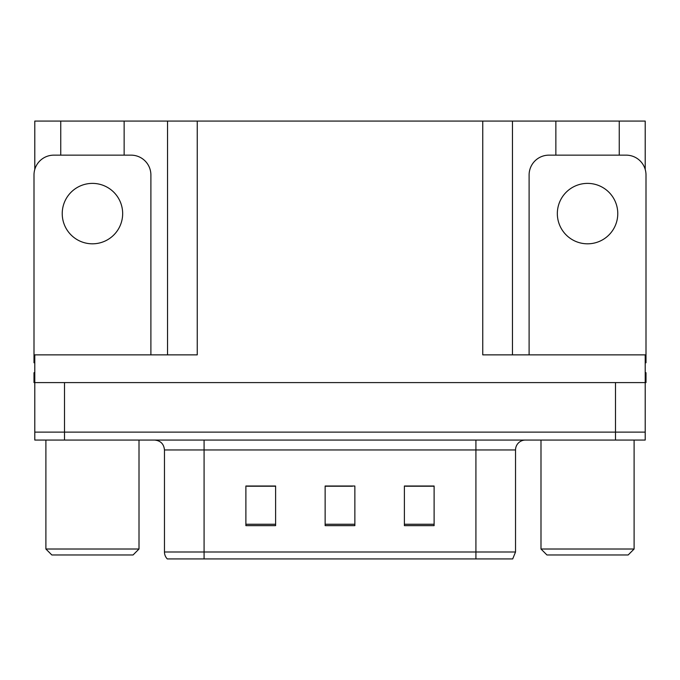 <?xml version="1.0" encoding="UTF-8"?>
<svg xmlns="http://www.w3.org/2000/svg" width="680" height="680" viewBox="0 0 680 680"><rect width="100%" height="100%" fill="white"/><g stroke="black" fill="none" stroke-linecap="round" stroke-linejoin="round"><path stroke-width="1.02" d="M124.143 155.15L124.143 121.074L482.749 121.074L482.749 354.858L645.21 354.858L645.21 382.594L34.791 382.594L34.791 432.123L64.515 432.123L34.791 432.123L34.791 440.054L64.515 440.054L64.515 432.123L615.485 432.123L64.515 432.123L64.515 382.594M34.791 372.691L34 372.691L34 382.594L34.791 382.594L34.791 354.858L197.251 354.858L197.251 121.074M60.749 155.15L60.749 121.074L34.791 121.074L34.791 169.413M64.515 440.054L645.21 440.054L645.21 432.123L615.485 432.123L645.21 432.123L645.21 382.594L646 382.594L646 372.691L645.21 372.691M619.25 155.15L619.25 121.074L645.21 121.074L645.21 169.413M167.535 121.074L167.535 354.858M482.749 121.074L512.465 121.074L512.465 354.858M512.465 121.074L555.858 121.074L555.858 155.15M619.25 121.074L555.858 121.074M60.749 121.074L124.143 121.074M515.534 551.99L512.703 558.926L475.915 558.926L475.915 551.99L515.534 551.99L515.534 449.956A9.902 9.902 0 0 1 525.444 440.054M164.466 551.99L204.085 551.99L204.085 558.926L475.915 558.926L167.297 558.926A9.902 9.902 0 0 1 164.466 551.99L164.466 449.956C163.88 443.938 160.573 440.64 154.555 440.054M434.112 525.64L434.112 486.013L404.387 486.013L404.387 525.64L434.112 525.64M275.613 525.64L275.613 486.013L245.888 486.013L245.888 525.64L275.613 525.64M354.858 525.64L354.858 486.013L325.142 486.013L325.142 525.64L354.858 525.64M269.662 486.217L261.876 486.013M247.019 486.217L275.613 486.217M428.188 486.013L420.401 486.217M405.535 486.217L434.112 486.217M325.142 486.217L352.461 486.217M337.603 486.217L329.817 486.217M92.446 183.387A30.217 30.217 0 0 0 62.228 213.596A30.217 30.217 0 0 0 92.446 243.814A30.217 30.217 0 0 0 122.663 213.596A30.217 30.217 0 0 0 92.446 183.387M34.791 362.797A19.813 19.813 0 0 0 34 362.78L34 174.964A19.813 19.813 0 0 1 53.813 155.15L131.078 155.15A19.813 19.813 0 0 1 150.892 174.964L150.892 354.858M51.833 554.965L45.892 549.015L139.009 549.015L133.059 554.965L51.833 554.965M546.941 554.965L540.991 549.015L634.108 549.015L628.167 554.965L546.941 554.965M587.554 183.387A30.217 30.217 0 0 0 557.337 213.596A30.217 30.217 0 0 0 587.554 243.814A30.217 30.217 0 0 0 617.771 213.596A30.217 30.217 0 0 0 587.554 183.387M529.108 354.858L529.108 174.964A19.813 19.813 0 0 1 548.921 155.15L626.187 155.15A19.813 19.813 0 0 1 646 174.964L646 362.78A19.813 19.813 0 0 0 645.21 362.797M615.485 382.594L615.485 440.054M475.915 440.054L475.915 449.956L164.466 449.956M515.534 449.956L475.915 449.956L475.915 551.99L204.085 551.99L204.085 440.054M354.858 524.263L325.142 524.263M275.613 524.263L245.888 524.263M434.112 524.263L404.387 524.263M139.009 440.054L139.009 549.015M45.892 440.054L45.892 549.015M634.108 440.054L634.108 549.015M540.991 440.054L540.991 549.015"/></g></svg>
